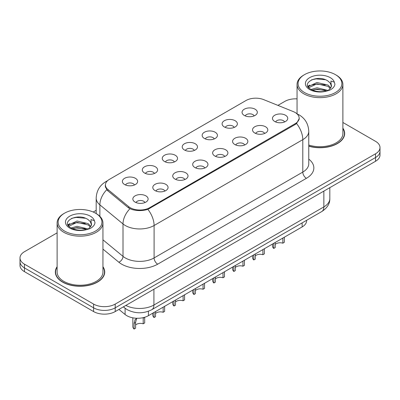 <?xml version="1.0" encoding="UTF-8"?>
<svg xmlns="http://www.w3.org/2000/svg" width="400" height="400" viewBox="0 0 400 400"><rect width="100%" height="100%" fill="white"/><g stroke="black" fill="none" stroke-linecap="round" stroke-linejoin="round"><path stroke-width="0.6" d="M224.34 126.955A7.64 4.41 180 0 1 222.825 125.71A7.64 4.41 180 0 1 225.355 120.225A7.64 4.41 180 0 1 235.14 120.72A7.64 4.41 180 0 1 236.655 125.71A7.64 4.41 180 0 1 224.34 126.955M234.21 127.415A4.585 2.645 0 0 0 232.98 126.125A4.585 2.645 0 0 0 228.465 125.455A4.585 2.645 0 0 0 225.27 127.415M204.395 138.47A7.64 4.41 180 0 1 202.875 137.225A7.64 4.41 180 0 1 205.405 131.745A7.64 4.41 180 0 1 215.195 132.235A7.64 4.41 180 0 1 216.71 137.225A7.64 4.41 180 0 1 204.395 138.47M214.265 138.93A4.585 2.645 0 0 0 213.035 137.64A4.585 2.645 0 0 0 208.52 136.97A4.585 2.645 0 0 0 205.325 138.93M184.445 149.99A7.64 4.41 180 0 1 182.93 148.74A7.64 4.41 180 0 1 185.46 143.26A7.64 4.41 180 0 1 195.245 143.75A7.64 4.41 180 0 1 196.765 148.74A7.64 4.41 180 0 1 184.445 149.99M194.315 150.445A4.585 2.645 0 0 0 193.085 149.155A4.585 2.645 0 0 0 188.57 148.485A4.585 2.645 0 0 0 185.375 150.445M164.5 161.505A7.64 4.41 180 0 1 162.985 160.255A7.64 4.41 180 0 1 165.515 154.775A7.64 4.41 180 0 1 175.3 155.27A7.64 4.41 180 0 1 176.815 160.255A7.64 4.41 180 0 1 164.5 161.505M174.37 161.96A4.585 2.645 0 0 0 173.14 160.675A4.585 2.645 0 0 0 168.625 160A4.585 2.645 0 0 0 165.43 161.96M144.55 173.02A7.64 4.41 180 0 1 143.035 171.775A7.64 4.41 180 0 1 145.565 166.29A7.64 4.41 180 0 1 155.355 166.785A7.64 4.41 180 0 1 156.87 171.775A7.64 4.41 180 0 1 144.55 173.02M154.425 173.48A4.585 2.645 0 0 0 153.195 172.19A4.585 2.645 0 0 0 148.68 171.52A4.585 2.645 0 0 0 145.48 173.48M124.605 184.535A7.64 4.41 180 0 1 123.09 183.29A7.64 4.41 180 0 1 125.62 177.81A7.64 4.41 180 0 1 135.405 178.3A7.64 4.41 180 0 1 136.92 183.29A7.64 4.41 180 0 1 124.605 184.535M134.475 184.995A4.585 2.645 0 0 0 133.245 183.705A4.585 2.645 0 0 0 128.73 183.035A4.585 2.645 0 0 0 125.535 184.995M244.285 115.44A7.64 4.41 180 0 1 242.77 114.19A7.64 4.41 180 0 1 245.3 108.71A7.64 4.41 180 0 1 255.09 109.205A7.64 4.41 180 0 1 256.605 114.19A7.64 4.41 180 0 1 244.285 115.44M254.16 115.895A4.585 2.645 0 0 0 252.93 114.605A4.585 2.645 0 0 0 248.415 113.935A4.585 2.645 0 0 0 245.215 115.895M254.765 133.005A7.64 4.41 180 0 1 253.25 131.755A7.64 4.41 180 0 1 255.78 126.275A7.64 4.41 180 0 1 265.565 126.77A7.64 4.41 180 0 1 267.08 131.755A7.64 4.41 180 0 1 254.765 133.005M264.635 133.46A4.585 2.645 0 0 0 263.405 132.175A4.585 2.645 0 0 0 258.89 131.5A4.585 2.645 0 0 0 255.695 133.46M234.815 144.52A7.64 4.41 180 0 1 233.3 143.275A7.64 4.41 180 0 1 235.83 137.795A7.64 4.41 180 0 1 245.62 138.285A7.64 4.41 180 0 1 247.135 143.275A7.64 4.41 180 0 1 234.815 144.52M244.69 144.98A4.585 2.645 0 0 0 243.46 143.69A4.585 2.645 0 0 0 238.945 143.02A4.585 2.645 0 0 0 235.745 144.98M214.87 156.035A7.64 4.41 180 0 1 213.355 154.79A7.64 4.41 180 0 1 215.885 149.31A7.64 4.41 180 0 1 225.67 149.8A7.64 4.41 180 0 1 227.185 154.79A7.64 4.41 180 0 1 214.87 156.035M224.74 156.495A4.585 2.645 0 0 0 223.51 155.205A4.585 2.645 0 0 0 218.995 154.535A4.585 2.645 0 0 0 215.8 156.495M194.925 167.555A7.64 4.41 180 0 1 193.41 166.305A7.64 4.41 180 0 1 195.935 160.825A7.64 4.41 180 0 1 205.725 161.315A7.64 4.41 180 0 1 207.24 166.305A7.64 4.41 180 0 1 194.925 167.555M204.795 168.01A4.585 2.645 0 0 0 203.565 166.72A4.585 2.645 0 0 0 199.05 166.05A4.585 2.645 0 0 0 195.855 168.01M174.975 179.07A7.64 4.41 180 0 1 173.46 177.82A7.64 4.41 180 0 1 175.99 172.34A7.64 4.41 180 0 1 185.78 172.835A7.64 4.41 180 0 1 187.295 177.82A7.64 4.41 180 0 1 174.975 179.07M184.85 179.525A4.585 2.645 0 0 0 183.62 178.24A4.585 2.645 0 0 0 179.105 177.565A4.585 2.645 0 0 0 175.905 179.525M155.03 190.585A7.64 4.41 180 0 1 153.515 189.34A7.64 4.41 180 0 1 156.045 183.86A7.64 4.41 180 0 1 165.83 184.35A7.64 4.41 180 0 1 167.345 189.34A7.64 4.41 180 0 1 155.03 190.585M164.9 191.045A4.585 2.645 0 0 0 163.67 189.755A4.585 2.645 0 0 0 159.155 189.085A4.585 2.645 0 0 0 155.96 191.045M135.08 202.1A7.64 4.41 180 0 1 133.565 200.855A7.64 4.41 180 0 1 136.095 195.375A7.64 4.41 180 0 1 145.885 195.865A7.64 4.41 180 0 1 147.4 200.855A7.64 4.41 180 0 1 135.08 202.1M144.955 202.56A4.585 2.645 0 0 0 143.725 201.27A4.585 2.645 0 0 0 139.21 200.6A4.585 2.645 0 0 0 136.015 202.56M274.71 121.49A7.64 4.41 180 0 1 273.195 120.24A7.64 4.41 180 0 1 275.725 114.76A7.64 4.41 180 0 1 285.515 115.25A7.64 4.41 180 0 1 287.03 120.24A7.64 4.41 180 0 1 274.71 121.49M284.58 121.945A4.585 2.645 0 0 0 283.35 120.655A4.585 2.645 0 0 0 278.835 119.985A4.585 2.645 0 0 0 275.64 121.945M293.29 111.6A13.75 7.935 180 0 1 295.125 112.485A13.75 7.935 180 0 1 299.155 118.1A13.75 7.935 180 0 1 295.125 123.71L149.665 207.695A13.75 7.935 180 0 1 128.68 206.635L107.92 189.515A13.75 7.935 180 0 1 105.435 184.965A13.75 7.935 180 0 1 109.46 179.35L246.035 100.5A13.75 7.935 180 0 1 263.64 99.61L293.29 111.6M306.615 220.305L306.615 220.69A15.275 8.82 180 0 1 302.14 226.925L148.41 315.685A15.275 8.82 180 0 1 125.095 314.505L118.93 309.42M57.115 266.695A24.695 14.26 0 0 0 55.335 272.01A24.695 14.26 0 0 0 62.57 282.095A24.695 14.26 0 0 0 89.48 285.185A24.695 14.26 0 0 0 104.725 272.01A24.695 14.26 0 0 0 102.945 266.695M55.59 273.295A24.695 14.26 0 0 0 55.505 273.675M299.26 118.475L296.565 123.51L295.235 124.475L147.865 209.36C142.415 211.005 136.965 211.005 131.515 209.36L128.43 207.8L107.67 190.68L106.745 189.745L105.185 185.78M57.115 232.855L24.475 251.7A15.275 8.82 0 0 0 20 257.94L20 265.42A15.275 8.82 0 0 0 24.475 271.66L93.605 311.57L93.605 307.83A15.275 8.82 0 0 0 115.21 307.83L375.525 157.535A15.275 8.82 0 0 0 380 151.3A15.275 8.82 0 0 1 375.525 157.535L115.21 307.83A15.275 8.82 0 0 1 93.605 307.83L24.475 267.915L93.605 307.83L93.605 304.085A15.275 8.82 0 0 0 115.21 304.085L375.525 153.795A15.275 8.82 0 0 0 380 147.555A15.275 8.82 0 0 0 375.525 141.32L342.885 122.475M20 261.68A15.275 8.82 0 0 0 24.475 267.915A15.275 8.82 0 0 1 20 261.68M308.76 146.19A24.695 14.26 0 0 0 344.665 133.485A24.695 14.26 0 0 0 342.885 128.165M297.055 98.865A15.275 8.82 0 0 0 284.79 101.41L277.91 105.38M96.19 210.295L93.2 212.02M20 257.94A15.275 8.82 0 0 0 24.475 264.175L93.605 304.085M104.56 273.675A24.695 14.26 0 0 0 104.47 273.295M344.495 135.145A24.695 14.26 0 0 0 344.41 134.765M93.605 311.57A15.275 8.82 0 0 0 115.21 311.57L375.525 161.275A15.275 8.82 0 0 0 380 155.04L380 147.555M284.315 237.22L284.315 242.325L282.835 243.18L282.835 238.075M273.735 243.325L273.735 248.435A7.64 4.41 180 0 1 272.475 246.005L272.475 244.055M282.835 243.18A5.6 3.235 0 0 0 275.22 244.435M275.22 242.47L275.22 247.58L273.735 248.435M264.37 248.735L264.37 253.84L262.89 254.695L262.89 249.59M253.79 254.845L253.79 259.95A7.64 4.41 180 0 1 252.525 257.525L252.525 255.57M262.89 254.695A5.6 3.235 0 0 0 255.27 255.95M255.27 253.985L255.27 259.095L253.79 259.95M244.425 260.25L244.425 265.36L242.94 266.215L242.94 261.105M233.84 266.36L233.84 271.465A7.64 4.41 180 0 1 232.58 269.04L232.58 267.09M242.94 266.215A5.6 3.235 0 0 0 235.325 267.465M235.325 265.505L235.325 270.61L233.84 271.465M224.475 271.765L224.475 276.875L222.995 277.73L222.995 272.62M213.895 277.875L213.895 282.985A7.64 4.41 180 0 1 212.635 280.555L212.635 278.605M222.995 277.73A5.6 3.235 0 0 0 215.375 278.985M215.375 277.02L215.375 282.13L213.895 282.985M204.53 283.285L204.53 288.39L203.05 289.245L203.05 284.14M193.95 289.39L193.95 294.5A7.64 4.41 180 0 1 192.685 292.07L192.685 290.12M203.05 289.245A5.6 3.235 0 0 0 195.43 290.5M195.43 288.535L195.43 293.645L193.95 294.5M308.76 146.025A24.44 14.11 0 0 0 344.41 133.485A24.44 14.11 0 0 0 342.885 128.575M308.76 145.02A22.915 13.23 0 0 0 342.885 133.485L342.885 84.425A22.915 13.23 0 0 0 336.17 75.07L335.45 74.655A21.895 12.64 0 0 0 304.485 74.655A21.895 12.64 0 0 0 304.485 92.53A21.895 12.64 0 0 0 335.45 92.53A21.895 12.64 0 0 0 335.45 74.655L336.17 75.07M304.485 74.655L303.765 75.07A22.915 13.23 0 0 0 297.055 84.425A22.915 13.23 0 0 0 303.765 93.78A22.915 13.23 0 0 0 328.74 96.645A22.915 13.23 0 0 0 342.885 84.425M331.31 86.88L331.48 86.085A11.51 6.645 0 0 0 330.18 83.02L328.12 81.14C317.51 73.635 299.83 83.43 310.745 89.25C315.2 91.665 320.465 92.28 326.54 91.1L329.77 90.155C332.88 88.56 334.605 86.57 334.945 84.18L334.31 82.12L330.905 81.05L331.305 86.875L328.5 90.27M311.085 89.45L316.99 87.78L328.23 90.46M325.26 90.245L316.085 89.455L312.44 90.115L316.99 89.1L326.95 91.01M308.505 87.315L308.85 86.32L316.99 82.5L328.11 85.1L330.785 87.885M308.82 87.695L316.99 83.82L328.11 86.42L330.34 88.51M330.18 83.02L331.475 86.245M307.845 86.205L309.795 85.11M311.575 79.81L316.085 78.895L325.375 79.715M308.09 86.695L308.91 86.21M312.425 84.84L316.085 84.175L325.26 84.965M57.115 267.1A24.44 14.11 0 0 0 55.59 272.01A24.44 14.11 0 0 0 62.75 281.99A24.44 14.11 0 0 0 89.385 285.05A24.44 14.11 0 0 0 104.47 272.01A24.44 14.11 0 0 0 102.945 267.1M64.55 213.18L63.83 213.595A22.915 13.23 0 0 0 57.115 222.95L57.115 272.01A22.915 13.23 0 0 0 63.83 281.365A22.915 13.23 0 0 0 88.8 284.235A22.915 13.23 0 0 0 102.945 272.01L102.945 222.95A22.915 13.23 0 0 0 96.235 213.595L95.515 213.18A21.895 12.64 0 0 0 64.55 213.18A21.895 12.64 0 0 0 64.55 231.06A21.895 12.64 0 0 0 95.515 231.06A21.895 12.64 0 0 0 95.515 213.18L96.235 213.595M57.115 222.95A22.915 13.23 0 0 0 63.83 232.305A22.915 13.23 0 0 0 88.8 235.175A22.915 13.23 0 0 0 102.945 222.95M91.37 225.405L91.54 224.615A11.51 6.645 0 0 0 90.24 221.545L88.18 219.665C77.57 212.16 59.89 221.955 70.805 227.775C75.26 230.19 80.525 230.81 86.6 229.625L89.83 228.685C92.94 227.09 94.665 225.095 95.005 222.71L94.37 220.645L90.965 219.575L91.37 225.405L88.56 228.795M71.145 227.975L77.05 226.305L88.29 228.99M85.32 228.77L76.145 227.985L72.5 228.645L77.05 227.625L87.01 229.535M68.565 225.84L68.91 224.845L77.05 221.025L88.17 223.625L90.845 226.41M68.885 226.22L77.05 222.345L88.17 224.945L90.4 227.035M90.24 221.545L91.535 224.775M67.905 224.73L69.855 223.64M71.635 218.34L76.145 217.425L85.435 218.245M68.15 225.225L68.97 224.74M72.485 223.37L76.145 222.705L85.32 223.49M184.58 294.8L184.58 299.905L183.1 300.76L183.1 295.655M174 300.91L174 306.015A7.64 4.41 180 0 1 172.74 303.59L172.74 301.635M183.1 300.76A5.6 3.235 0 0 0 175.485 302.015M175.485 300.055L175.485 305.16L174 306.015M164.635 306.315L164.635 311.425L163.155 312.28L163.155 307.17M154.055 312.425L154.055 317.53A7.64 4.41 180 0 1 152.79 315.105L152.79 313.155M163.155 312.28A5.6 3.235 0 0 0 155.535 313.53M155.535 311.57L155.535 316.675L154.055 317.53M132.845 317.825L132.845 326.62A7.64 4.41 180 0 0 134.105 329.05L134.105 323.345L135.08 319.645L136.955 318.26M144.69 317.26L144.69 322.94L143.205 323.795L143.205 318.095L144.6 317.29M137.065 318.26L136.525 318.815L135.59 322.49L135.59 328.195L134.105 329.05M143.205 323.795A5.6 3.235 0 0 0 135.59 325.05M107.92 189.515L107.92 190.89M128.68 206.635L128.68 207.995M149.665 207.695L149.665 208.52M295.125 123.71L295.125 124.535M302.14 222.89L302.14 226.925M125.095 308.26L125.095 314.505M148.41 311.255L148.41 315.685M308.76 159.11A25.46 14.7 180 0 1 306.395 178.32L157.695 264.175A5.09 2.94 60 0 1 154.095 257.94L302.795 172.085A20.37 11.76 0 0 0 308.76 163.77L308.76 131.34A20.37 11.76 180 0 1 302.795 139.655A17.82 10.29 -120 0 0 296.565 123.51M157.695 264.175A25.46 14.7 180 0 1 121.69 264.175A25.46 14.7 180 0 1 118.835 262.21L102.945 249.11M129.95 208.74A17.82 11.92 129.5 0 0 123.005 223.94L123.005 256.365A20.37 11.76 0 0 0 125.29 257.94A20.37 11.76 0 0 0 154.095 257.94L154.095 225.51A20.37 11.76 180 0 1 125.29 225.51A20.37 11.76 180 0 1 123.005 223.94L99.875 204.865A20.37 11.76 180 0 1 96.19 198.12L96.19 213.575M147.865 209.36A17.82 10.29 60 0 1 154.095 225.51L302.795 139.655L302.795 172.085A5.09 2.94 60 0 0 306.395 178.32M107.2 181.075A17.82 10.29 -120 0 0 105.85 181.645C99.755 185.305 96.535 190.795 96.19 198.12M106.745 189.745A17.82 11.92 129.5 0 0 99.875 204.865L99.875 216.34M115.21 304.085L115.21 311.57M375.525 153.795L375.525 161.275M24.475 264.175L24.475 271.66M102.945 239.825L123.005 256.365A5.09 3.405 -50.5 0 1 118.835 262.21M125.845 305.425A20.37 11.76 0 0 0 153.915 305.02L323.86 206.905A20.37 11.76 0 0 0 329.825 198.59C329.975 203.645 327.28 207.97 321.75 211.565L151.805 309.685A10.185 5.88 60 0 0 153.915 305.02L153.915 289.225M323.86 191.105L323.86 206.905A10.185 5.88 60 0 1 321.75 211.565M123.64 306.7A10.185 6.81 129.5 0 0 124.69 307.935L123.375 306.855M334.31 82.12A14.565 8.41 0 0 0 330.27 77.645A14.565 8.41 0 0 0 309.67 77.645A14.565 8.41 0 0 0 309.67 89.54A14.565 8.41 0 0 0 326.54 91.1M94.37 220.645A14.565 8.41 0 0 0 90.33 216.175A14.565 8.41 0 0 0 69.73 216.175A14.565 8.41 0 0 0 69.73 228.065A14.565 8.41 0 0 0 86.6 229.625M134.105 323.345L135.59 322.49M105.435 184.965L105.435 187.36M299.155 118.1L299.155 119.475M308.76 131.34C308.415 124.02 305.195 118.525 299.105 114.87L296.535 113.615M107.775 180.535L105.85 181.645M151.805 309.685C143.61 313.8 135.415 313.8 127.22 309.685L124.69 307.935M329.825 198.59L329.825 187.66M344.41 135.525L344.41 133.485M297.055 113.835L297.055 84.425M104.47 274.055L104.47 272.01M55.59 274.055L55.59 272.01"/></g></svg>
